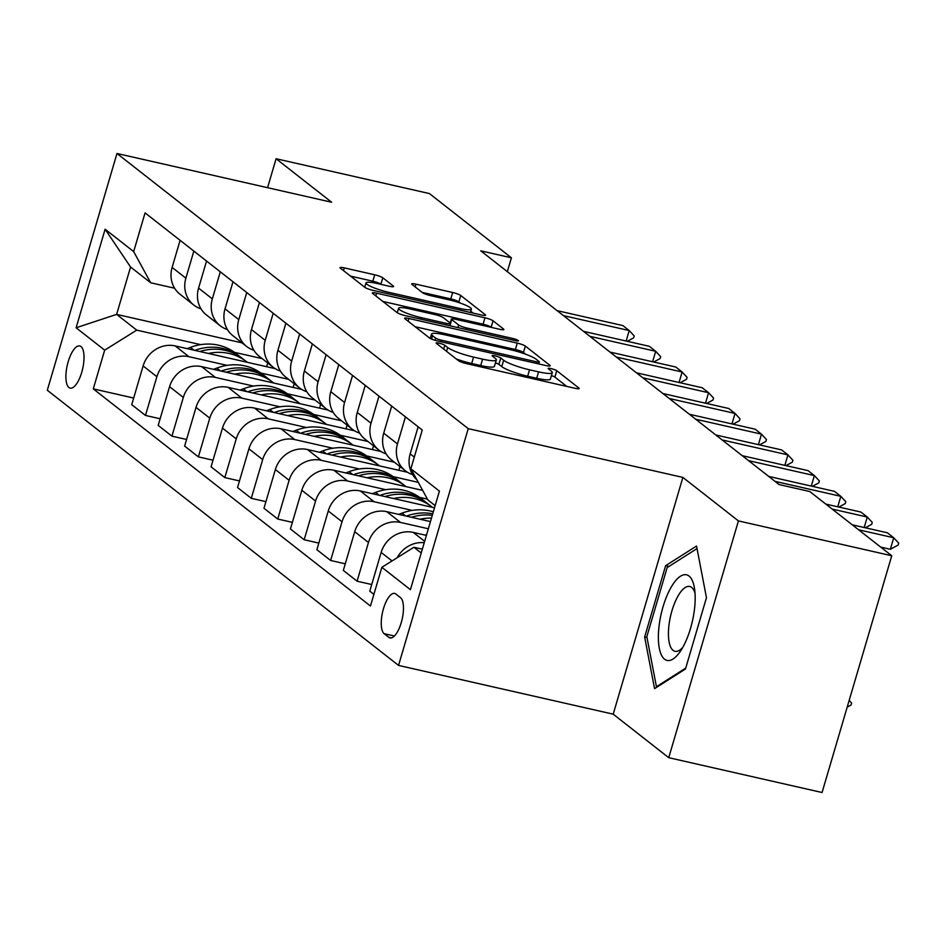 <?xml version="1.0" encoding="UTF-8"?>
<svg xmlns="http://www.w3.org/2000/svg" width="946" height="946" viewBox="0 0 946 946"><rect width="100%" height="100%" fill="white"/><g stroke="black" fill="none" stroke-linecap="round" stroke-linejoin="round"><path stroke-width="1.42" d="M439.133 343.185A4.647 0.733 16.4 0 0 436.13 343.008A4.647 0.733 16.4 0 0 436.378 343.363L458.443 360.651A6.634 1.052 16.4 0 0 466.532 363.642L574.896 388.262A6.634 1.052 16.4 0 0 579.177 388.499A6.634 1.052 16.4 0 0 578.834 388.002L556.768 370.714A4.647 0.733 16.4 0 0 551.104 368.621A4.647 0.733 16.4 0 0 548.101 368.443A4.647 0.733 16.4 0 0 548.337 368.798L551.199 371.033A21.214 3.358 16.4 0 1 552.287 372.653A21.214 3.358 16.4 0 1 538.581 371.861L529.547 369.815A21.214 3.358 16.4 0 1 503.639 360.237L500.789 357.99A4.647 0.733 16.4 0 0 495.113 355.897A4.647 0.733 16.4 0 0 492.121 355.731A4.647 0.733 16.4 0 0 492.358 356.074L495.207 358.321A21.214 3.358 16.4 0 1 496.307 359.929A21.214 3.358 16.4 0 1 482.59 359.149L473.568 357.091A21.214 3.358 16.4 0 1 447.659 347.513L444.797 345.278A4.647 0.733 16.4 0 0 439.133 343.185M68.94 387.517A21.616 7.887 -77.2 0 0 70.17 388.12A21.616 7.887 -77.2 0 0 82.219 370.572A21.616 7.887 -77.2 0 0 80.989 346.555A21.616 7.887 -77.2 0 0 79.748 345.952A21.616 7.887 -77.2 0 0 67.698 363.5A21.616 7.887 -77.2 0 0 68.94 387.517M382.811 277.793A6.634 1.052 16.4 0 0 374.711 274.801L344.309 267.895A6.634 1.052 16.4 0 0 340.028 267.647A6.634 1.052 16.4 0 0 340.371 268.156L364.872 287.348A6.634 1.052 16.4 0 0 372.972 290.351L481.325 314.959A6.634 1.052 16.4 0 0 485.617 315.207A6.634 1.052 16.4 0 0 485.274 314.699L460.761 295.507A6.634 1.052 16.4 0 0 452.673 292.503L415.944 284.167A6.634 1.052 16.4 0 0 411.664 283.918A6.634 1.052 16.4 0 0 412.007 284.427L422.495 292.645A6.634 1.052 16.4 0 0 430.584 295.637L448.794 299.776A17.738 2.803 16.4 0 1 471.368 309.129A17.738 2.803 16.4 0 1 459.91 308.479L388.57 292.279A17.738 2.803 16.4 0 1 366.007 282.913A17.738 2.803 16.4 0 1 377.466 283.564L389.35 286.271A6.634 1.052 16.4 0 0 393.631 286.52A6.634 1.052 16.4 0 0 393.3 286.011L382.811 277.793L380.919 284.19A6.634 1.052 16.4 0 0 372.83 281.199L350.564 276.137M331.644 202.243L276.09 158.739L429.425 193.563L511.408 257.797L480.745 250.832L779.09 484.553L809.764 491.518L891.747 555.751L738.424 520.915L682.882 477.411L468.235 428.644L116.985 153.489L331.644 202.243M408.897 318.495A6.634 1.052 16.4 0 0 404.616 318.246A6.634 1.052 16.4 0 0 404.959 318.755L429.472 337.947A6.634 1.052 16.4 0 0 437.56 340.95L545.925 365.558A6.634 1.052 16.4 0 0 550.205 365.806A6.634 1.052 16.4 0 0 549.863 365.298L525.361 346.106A6.634 1.052 16.4 0 0 517.261 343.114L408.897 318.495L408.104 321.214M397.166 312.653L372.665 293.449A6.634 1.052 16.4 0 1 372.322 292.953A6.634 1.052 16.4 0 1 376.603 293.189L484.967 317.809A6.634 1.052 16.4 0 1 493.055 320.8L503.544 329.019A6.634 1.052 16.4 0 1 503.887 329.527A6.634 1.052 16.4 0 1 499.606 329.279L455.665 319.299A6.634 1.052 16.4 0 0 451.372 319.05A6.634 1.052 16.4 0 0 451.715 319.559L458.68 325.01A6.634 1.052 16.4 0 0 466.768 328.002L512.519 338.396A4.647 0.733 16.4 0 1 518.432 340.844A4.647 0.733 16.4 0 1 515.428 340.666L405.266 315.645A6.634 1.052 16.4 0 1 397.166 312.653M400.513 597.659L395.866 594.017A20.942 7.651 -77.2 0 0 394.659 593.426A20.942 7.651 -77.2 0 0 382.988 610.418A20.942 7.651 -77.2 0 0 384.182 633.69L388.841 637.332A20.942 7.651 -77.2 0 0 390.036 637.923A20.942 7.651 -77.2 0 0 401.719 620.931A20.942 7.651 -77.2 0 0 400.513 597.659M468.235 428.644L398.55 665.416L47.3 390.249L116.985 153.489M435.16 505.637L427.864 499.914L410.86 468.743L422.259 430.028L145.069 212.885L133.67 251.601L150.674 282.771L130.572 267.02L116.63 314.379L136.732 330.13L200.647 344.64M410.86 468.743L439.429 491.128L410.422 589.665L381.853 567.293L413.922 547.273L422.342 549.177M133.682 398.041L93.276 388.865L370.465 606.008L381.853 567.293M93.276 388.865L104.675 350.15L76.106 327.777L105.112 229.228L133.67 251.601M682.882 477.411L613.197 714.171L668.739 757.687L738.424 520.915M668.739 757.687L822.062 792.512L891.747 555.751M276.09 158.739L267.576 187.698M613.197 714.171L398.55 665.416M507.328 271.656L511.408 257.797M413.922 547.273L421.218 552.984M242.07 342.878L116.63 314.379L76.106 327.777M234.454 352.326L262.172 358.617M160.122 418.759L145.483 415.436L131.731 404.663L143.118 365.948A27.02 24.797 -51.9 0 1 175.187 345.917L275.191 368.644M145.483 415.436L156.882 376.721A27.02 24.797 -51.9 0 1 188.94 356.701L227.099 365.369M260.907 373.043L288.625 379.346M186.575 439.476L171.936 436.153L158.183 425.381L169.571 386.666A27.02 24.797 -51.9 0 1 201.64 366.646L301.644 389.362M171.936 436.153L183.323 397.438A27.02 24.797 -51.9 0 1 215.392 377.419L253.552 386.086M287.359 393.761L315.065 400.063M213.027 460.205L198.376 456.871L184.624 446.098L196.023 407.383A27.02 24.797 -51.9 0 1 228.092 387.363L328.096 410.079M198.376 456.871L209.776 418.156A27.02 24.797 -51.9 0 1 241.845 398.136L279.992 406.804M313.8 414.49L341.518 420.781M239.468 480.923L224.829 477.6L211.076 466.816L222.476 428.1A27.02 24.797 -51.9 0 1 254.533 408.081L354.549 430.797M224.829 477.6L236.228 438.885A27.02 24.797 -51.9 0 1 268.286 418.853L306.445 427.521M340.253 435.207L367.97 441.498M265.921 501.64L251.281 498.317L237.529 487.545L248.916 448.83A27.02 24.797 -51.9 0 1 280.986 428.798L380.99 451.526M251.281 498.317L262.669 459.602A27.02 24.797 -51.9 0 1 294.738 439.571L332.897 448.238M366.705 455.925L394.423 462.216M292.373 522.358L277.734 519.035L263.969 508.262L275.369 469.547A27.02 24.797 -51.9 0 1 307.438 449.527L407.442 472.243M277.734 519.035L289.121 480.32A27.02 24.797 -51.9 0 1 321.191 460.3L359.338 468.968M393.158 476.642L418.286 482.354M318.826 543.075L304.174 539.752L290.422 528.98L301.821 490.265A27.02 24.797 -51.9 0 1 333.879 470.245L422.673 490.406M304.174 539.752L315.574 501.037A27.02 24.797 -51.9 0 1 347.631 481.017L385.791 489.685M419.598 497.36L427.438 499.145M345.266 563.804L330.627 560.47L316.875 549.697L328.262 510.982A27.02 24.797 -51.9 0 1 360.331 490.962L434.51 507.813M330.627 560.47L342.026 521.754A27.02 24.797 -51.9 0 1 374.084 501.735L412.243 510.402M371.719 584.522L357.08 581.199L343.327 570.414L354.715 531.699A27.02 24.797 -51.9 0 1 386.784 511.68L430.454 521.601M357.08 581.199L368.467 542.484A27.02 24.797 -51.9 0 1 400.536 522.452L428.349 528.767M373.883 594.36L369.768 591.144L381.167 552.429A27.02 24.797 -51.9 0 1 413.236 532.397L426.398 535.389M174.608 288.211L150.674 282.771M397.166 557.738A27.02 24.797 -51.9 0 1 424.246 542.72M416.843 479.717A27.02 24.797 -51.9 0 1 410.174 453.879L418.132 426.812M412.598 474.596A27.02 24.797 -51.9 0 1 405.337 470.777A27.02 24.797 -51.9 0 1 397.474 443.934L405.444 416.855M405.337 470.777L391.585 460.004A27.02 24.797 -51.9 0 1 383.721 433.162L391.691 406.082M386.145 453.879A27.02 24.797 -51.9 0 1 378.897 450.06A27.02 24.797 -51.9 0 1 371.021 423.217L378.991 396.138M378.897 450.06L365.144 439.287A27.02 24.797 -51.9 0 1 357.269 412.432L365.239 385.365M359.693 433.15A27.02 24.797 -51.9 0 1 352.444 429.342A27.02 24.797 -51.9 0 1 344.581 402.488L352.539 375.42M352.444 429.342L338.692 418.558A27.02 24.797 -51.9 0 1 330.816 391.715L338.786 364.648M333.252 412.432A27.02 24.797 -51.9 0 1 325.992 408.613A27.02 24.797 -51.9 0 1 318.128 381.77L326.098 354.703M325.992 408.613L312.239 397.84A27.02 24.797 -51.9 0 1 304.375 370.998L312.346 343.93M306.8 391.715A27.02 24.797 -51.9 0 1 299.539 387.895A27.02 24.797 -51.9 0 1 291.675 361.053L299.646 333.985M399.981 466.579L398.893 470.292M299.539 387.895L285.787 377.123A27.02 24.797 -51.9 0 1 277.923 350.28L285.893 323.201M280.347 370.998A27.02 24.797 -51.9 0 1 273.098 367.178A27.02 24.797 -51.9 0 1 265.223 340.335L273.193 313.256M373.54 445.862L372.44 449.575M273.098 367.178L259.346 356.406A27.02 24.797 -51.9 0 1 251.47 329.563L259.441 302.484M253.906 350.28A27.02 24.797 -51.9 0 1 246.646 346.461A27.02 24.797 -51.9 0 1 238.782 319.618L246.752 292.539M347.087 425.144L345.988 428.857M246.646 346.461L232.893 335.688A27.02 24.797 -51.9 0 1 225.03 308.834L232.988 281.766M227.454 329.551A27.02 24.797 -51.9 0 1 220.193 325.743A27.02 24.797 -51.9 0 1 212.33 298.889L220.3 271.821M320.635 404.427L319.547 408.14M220.193 325.743L206.441 314.959A27.02 24.797 -51.9 0 1 198.577 288.116L206.547 261.049M201.001 308.834A27.02 24.797 -51.9 0 1 193.753 305.014A27.02 24.797 -51.9 0 1 185.877 278.171L193.847 251.104M294.194 383.698L293.094 387.422M193.753 305.014L180 294.241A27.02 24.797 -51.9 0 1 172.125 267.399L180.095 240.331M136.732 330.13L104.675 350.15M267.742 362.98L266.642 366.693M105.112 229.228L130.572 267.02M696.54 546.031L665.617 565.696L644.64 637.001L654.561 688.641L685.472 668.988L706.461 597.683L696.54 546.031M646.993 637.533L644.64 637.001M668.94 566.441L665.617 565.696M456.232 358.924A21.214 3.358 16.4 0 0 471.687 363.5L473.568 357.091M496.307 359.929L494.427 366.327A21.214 3.358 16.4 0 1 480.71 365.546L471.687 363.5M552.287 372.653L550.406 379.05A21.214 3.358 16.4 0 1 536.701 378.27L527.667 376.212A21.214 3.358 16.4 0 1 501.758 366.634L498.897 364.387A4.647 0.733 16.4 0 0 495.432 362.897M566.76 386.406L554.888 377.111A4.647 0.733 16.4 0 0 551.423 375.609M525.68 354.23L523.469 352.503A6.634 1.052 16.4 0 0 515.381 349.512L415.152 326.737M435.609 338.077A4.647 0.733 16.4 0 0 441.274 340.17L536.394 361.774A4.647 0.733 16.4 0 0 539.386 361.951A4.647 0.733 16.4 0 0 539.149 361.597L536.145 359.244A21.214 3.358 16.4 0 0 510.225 349.653L445.211 334.884A21.214 3.358 16.4 0 0 431.506 334.104A21.214 3.358 16.4 0 0 432.594 335.712L435.609 338.077L434.971 340.264M382.858 301.443L483.075 324.206L484.967 317.809M491.471 327.434L491.175 327.198A6.634 1.052 16.4 0 0 483.075 324.206M410.056 308.94A17.738 2.803 16.4 0 0 398.597 308.278A17.738 2.803 16.4 0 0 421.171 317.643L446.299 323.355A6.634 1.052 16.4 0 0 450.592 323.591A6.634 1.052 16.4 0 0 450.249 323.094L443.296 317.643A6.634 1.052 16.4 0 0 435.195 314.651L410.056 308.94M460.477 303.158L458.881 301.904A6.634 1.052 16.4 0 0 450.781 298.912L422.2 292.409M473.189 313.114L470.765 311.21M849.165 700.454L851.613 703.103L851.045 705.03L847.202 707.111M890.34 549.283L898.132 545.05L898.7 543.122L893.722 537.754L890.34 549.283L880.691 547.084M852.251 524.805L887.383 532.787L893.722 537.754L858.601 529.784M425.156 535.105L426.646 534.549M419.977 519.224A51.675 47.418 -51.9 0 1 431.482 518.112M398.704 514.388L402.015 513.134A51.675 47.418 -51.9 0 1 433.339 511.81M411.427 517.285A51.675 47.418 -51.9 0 1 432.298 515.322M432.748 513.808A51.675 47.418 128.1 0 0 406.413 516.138M393.536 498.507A51.675 47.418 -51.9 0 1 431.707 506.796A51.675 47.418 -51.9 0 1 432.369 507.328M372.263 493.67L375.562 492.417A51.675 47.418 -51.9 0 1 421.124 498.507L425.144 501.652A51.675 47.418 128.1 0 0 379.961 495.42M384.975 496.555A51.675 47.418 -51.9 0 1 427.687 503.639L431.707 506.796M426.398 502.669A51.675 47.418 128.1 0 0 425.144 501.652M864.195 527.525L867.281 517.036L832.149 509.054M825.811 504.088L860.931 512.07L867.281 517.036L872.247 522.405L871.692 524.332L865.33 527.773M837.742 506.796L840.828 496.319L775.034 481.372M768.696 476.406L834.478 491.352L840.828 496.319L845.807 501.687L845.239 503.603L838.877 507.056M811.29 486.078L814.376 475.602L748.593 460.655M742.243 455.676L808.026 470.623L814.376 475.602L819.354 480.97L818.787 482.886L812.425 486.339M367.083 477.777A51.675 47.418 -51.9 0 1 405.255 486.078A51.675 47.418 -51.9 0 1 405.929 486.611M345.81 472.953L349.121 471.687A51.675 47.418 -51.9 0 1 394.683 477.789L398.704 480.935A51.675 47.418 128.1 0 0 353.508 474.703M358.522 475.838A51.675 47.418 -51.9 0 1 401.234 482.921L405.255 486.078M399.945 481.952A51.675 47.418 128.1 0 0 398.704 480.935M784.849 465.361L787.935 454.884L722.141 439.937M715.791 434.959L781.585 449.906L787.935 454.884L792.902 460.253L792.334 462.168L785.984 465.621M658.747 629.078A43.906 16.035 -77.2 0 0 680.257 651.451A43.906 16.035 -77.2 0 0 694.802 606.15A43.906 16.035 -77.2 0 0 694.53 588.601A43.906 16.035 -77.2 0 0 676.189 580.028A43.906 16.035 -77.2 0 0 658.747 629.078M695.038 593.343A33.24 12.132 -77.2 0 0 689.729 586.473A33.24 12.132 -77.2 0 0 668.716 627.565A33.24 12.132 -77.2 0 0 674.995 651.309A33.24 12.132 -77.2 0 0 682.764 647.407M685.744 668.077L656.441 686.701L646.828 636.658L667.155 567.576L697.025 548.585M657.304 686.902L656.441 686.701M340.631 457.06A51.675 47.418 -51.9 0 1 378.814 465.349A51.675 47.418 -51.9 0 1 379.476 465.881M319.358 452.235L322.669 450.97A51.675 47.418 -51.9 0 1 368.231 457.072L372.251 460.217A51.675 47.418 128.1 0 0 327.068 453.985M332.081 455.121A51.675 47.418 -51.9 0 1 374.793 462.204L378.814 465.349M373.504 461.234A51.675 47.418 128.1 0 0 372.251 460.217M758.396 444.644L761.483 434.155L695.688 419.22M689.338 414.242L755.133 429.188L761.483 434.155L766.449 439.523L765.893 441.451L759.532 444.892M314.178 436.343A51.675 47.418 -51.9 0 1 352.361 444.632A51.675 47.418 -51.9 0 1 353.024 445.164M292.917 431.506L296.216 430.253A51.675 47.418 -51.9 0 1 341.778 436.343L345.798 439.5A51.675 47.418 128.1 0 0 300.615 433.256M305.629 434.403A51.675 47.418 -51.9 0 1 348.341 441.486L352.361 444.632M347.052 440.517A51.675 47.418 128.1 0 0 345.798 439.5M731.944 423.926L735.03 413.437L669.248 398.491M662.898 393.524L728.68 408.471L735.03 413.437L740.009 418.806L739.441 420.722L733.079 424.175M287.738 415.625A51.675 47.418 -51.9 0 1 325.909 423.914A51.675 47.418 -51.9 0 1 326.571 424.447M266.465 410.789L269.776 409.535A51.675 47.418 -51.9 0 1 315.325 415.625L319.346 418.771A51.675 47.418 128.1 0 0 274.163 412.539M279.176 413.686A51.675 47.418 -51.9 0 1 321.888 420.769L325.909 423.914M320.599 419.799A51.675 47.418 128.1 0 0 319.346 418.771M705.503 403.197L708.578 392.72L642.795 377.773M636.445 372.807L702.239 387.754L708.578 392.72L713.556 398.089L712.988 400.004L706.627 403.457M261.285 394.908A51.675 47.418 -51.9 0 1 299.456 403.197A51.675 47.418 -51.9 0 1 300.13 403.729M240.012 390.071L243.323 388.818A51.675 47.418 -51.9 0 1 288.885 394.908L292.905 398.053A51.675 47.418 128.1 0 0 247.71 391.821M252.724 392.957A51.675 47.418 -51.9 0 1 295.436 400.04L299.456 403.197M294.147 399.07A51.675 47.418 128.1 0 0 292.905 398.053M679.051 382.48L682.137 372.003L616.343 357.056M609.993 352.078L675.787 367.024L682.137 372.003L687.103 377.371L686.548 379.287L680.186 382.74M234.833 374.178A51.675 47.418 -51.9 0 1 273.016 382.48A51.675 47.418 -51.9 0 1 273.678 383.012M213.56 369.354L216.871 368.089A51.675 47.418 -51.9 0 1 262.432 374.19L266.453 377.336A51.675 47.418 128.1 0 0 221.269 371.104M226.283 372.239A51.675 47.418 -51.9 0 1 268.995 379.322L273.016 382.48M267.706 378.353A51.675 47.418 128.1 0 0 266.453 377.336M652.598 361.762L655.684 351.285L589.89 336.338M583.552 331.36L649.334 346.307L655.684 351.285L660.663 356.654L660.095 358.569L653.733 362.022M208.392 353.461A51.675 47.418 -51.9 0 1 246.563 361.75A51.675 47.418 -51.9 0 1 247.225 362.283M187.119 348.636L190.418 347.371A51.675 47.418 -51.9 0 1 235.98 353.473L240 356.618A51.675 47.418 128.1 0 0 194.817 350.387M199.831 351.522A51.675 47.418 -51.9 0 1 242.543 358.605L246.563 361.75M241.254 357.635A51.675 47.418 128.1 0 0 240 356.618M626.146 341.045L629.232 330.556L563.449 315.621M557.099 310.643L622.882 325.59L629.232 330.556L634.21 335.925L633.643 337.852L627.281 341.293M175.187 345.917L188.94 356.701M201.64 366.646L215.392 377.419M228.092 387.363L241.845 398.136M254.533 408.081L268.286 418.853M280.986 428.798L294.738 439.571M307.438 449.527L321.191 460.3M333.879 470.245L347.631 481.017M360.331 490.962L374.084 501.735M386.784 511.68L400.536 522.452M413.236 532.397L424.648 541.337M410.174 453.879L414.289 457.107M381.167 552.429L392.034 560.943M354.715 531.699L368.467 542.484M383.721 433.162L397.474 443.934M328.262 510.982L342.026 521.754M357.269 412.432L371.021 423.217M301.821 490.265L315.574 501.037M330.816 391.715L344.581 402.488M275.369 469.547L289.121 480.32M304.375 370.998L318.128 381.77M248.916 448.83L262.669 459.602M277.923 350.28L291.675 361.053M222.476 428.1L236.228 438.885M251.47 329.563L265.223 340.335M196.023 407.383L209.776 418.156M225.03 308.834L238.782 319.618M169.571 386.666L183.323 397.438M198.577 288.116L212.33 298.889M143.118 365.948L156.882 376.721M172.125 267.399L185.877 278.171M391.372 637.911L388.841 637.332M394.411 636.008L384.182 633.69M446.536 351.321L447.659 347.513M480.71 365.546L482.59 359.149M498.897 364.387L500.789 357.99M501.758 366.634L503.639 360.237M527.667 376.212L529.547 369.815M536.701 378.27L538.581 371.861M554.888 377.111L556.768 370.714M578.621 388.747L578.834 388.002M443.674 349.086L444.797 345.278M515.381 349.512L517.261 343.114M523.469 352.503L525.361 346.106M549.65 366.043L549.863 365.298M440.836 341.683L441.274 340.17M535.944 363.299L536.394 361.774M431.613 339.07L432.594 335.712M375.81 295.909L376.603 293.189M491.175 327.198L493.055 320.8M503.331 329.764L503.544 329.019M450.568 323.449L451.715 319.559M457.911 327.6L458.68 325.01M466.331 329.515L466.768 328.002M512.082 339.91L512.519 338.396M420.722 319.157L421.171 317.643M445.862 324.868L446.299 323.355M393.075 286.756L393.3 286.011M388.132 293.792L388.57 292.279M459.46 309.992L459.91 308.479M415.14 286.886L415.944 284.167M450.781 298.912L452.673 292.503M458.881 301.904L460.761 295.507M485.05 315.444L485.274 314.699M343.504 270.615L344.309 267.895M372.83 281.199L374.711 274.801M402.015 513.134L405.633 515.96M375.562 492.417L379.18 495.243M349.121 471.687L352.728 474.525M322.669 450.97L326.287 453.808M296.216 430.253L299.835 433.079M269.776 409.535L273.382 412.361M243.323 388.818L246.941 391.644M216.871 368.089L220.489 370.927M190.418 347.371L194.036 350.209M538.806 363.95L539.386 361.951M430.229 338.432L431.506 334.104M450.201 323.047L451.372 319.05M397.285 312.736L398.597 308.278M449.941 325.791L450.592 323.591M364.73 287.241L366.007 282.913M470.387 312.476L471.368 309.129"/></g></svg>
